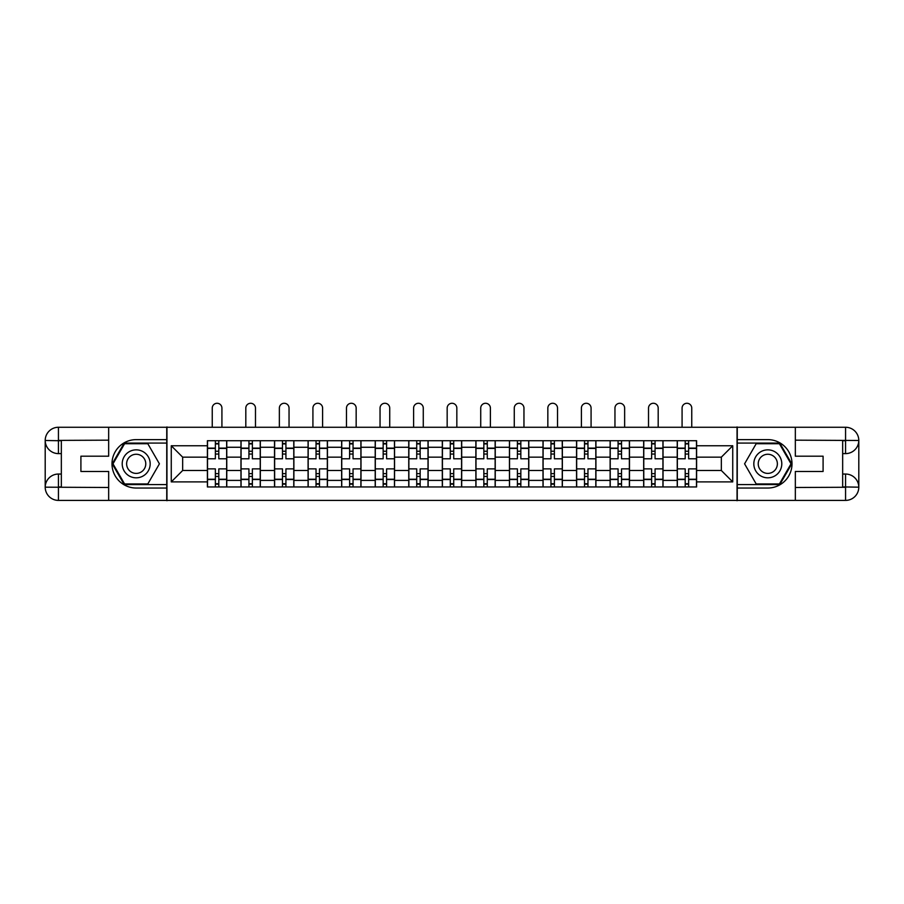 <?xml version="1.0" encoding="UTF-8"?>
<svg xmlns="http://www.w3.org/2000/svg" width="904" height="904" viewBox="0 0 904 904"><rect width="100%" height="100%" fill="white"/><g stroke="black" fill="none" stroke-linecap="round" stroke-linejoin="round"><path stroke-width="1.36" d="M102.853 500.398L801.147 500.398M801.147 427.264L102.853 427.264M240.961 486.962L240.961 447.265L226.768 447.265L226.768 486.962M226.768 447.265L226.768 440.711M240.961 447.265L240.961 440.711M260.329 440.711L260.329 486.962M274.522 486.962L274.522 440.711M293.879 440.711L293.879 486.962M308.083 486.962L308.083 440.711M327.44 440.711L327.44 486.962M341.644 486.962L341.644 440.711M361.001 440.711L361.001 486.962M375.205 486.962L375.205 440.711M394.562 440.711L394.562 486.962M408.755 486.962L408.755 440.711M428.123 440.711L428.123 486.962M442.316 486.962L442.316 440.711M461.684 440.711L461.684 486.962M475.877 486.962L475.877 440.711M495.245 440.711L495.245 486.962M509.438 486.962L509.438 440.711M528.795 440.711L528.795 486.962M542.999 486.962L542.999 440.711M562.356 440.711L562.356 486.962M576.56 486.962L576.56 440.711M595.917 440.711L595.917 486.962M610.121 486.962L610.121 440.711M629.478 440.711L629.478 486.962M643.671 486.962L643.671 440.711M663.039 440.711L663.039 486.962M677.232 486.962L677.232 440.711M677.232 470.498L663.039 470.498M643.671 470.498L629.478 470.498M610.121 470.498L595.917 470.498M576.56 470.498L562.356 470.498M542.999 470.498L528.795 470.498M509.438 470.498L495.245 470.498M475.877 470.498L461.684 470.498M442.316 470.498L428.123 470.498M408.755 470.498L394.562 470.498M375.205 470.498L361.001 470.498M341.644 470.498L327.44 470.498M308.083 470.498L293.879 470.498M274.522 470.498L260.329 470.498M240.961 470.498L226.768 470.498M677.232 457.164L663.039 457.164M643.671 457.164L629.478 457.164M610.121 457.164L595.917 457.164M576.56 457.164L562.356 457.164M542.999 457.164L528.795 457.164M509.438 457.164L495.245 457.164M475.877 457.164L461.684 457.164M442.316 457.164L428.123 457.164M408.755 457.164L394.562 457.164M375.205 457.164L361.001 457.164M341.644 457.164L327.44 457.164M308.083 457.164L293.879 457.164M274.522 457.164L260.329 457.164M240.961 457.164L226.768 457.164M182.664 470.498L207.4 470.498L207.4 457.164L182.664 457.164L182.664 470.498L171.263 481.9L171.263 445.762L207.4 445.762L207.4 457.164M696.6 457.164L696.6 470.498L721.335 470.498L721.335 457.164L696.6 457.164L696.6 440.711L207.4 440.711L207.4 445.762M696.6 445.762L732.737 445.762L732.737 481.9L696.6 481.9L696.6 470.498M207.4 470.498L207.4 486.962L696.6 486.962L696.6 481.9M207.4 481.9L171.263 481.9M737.042 500.726L737.042 426.937M166.957 500.726L166.957 426.937M218.802 483.73L215.367 483.73M215.367 443.932L218.802 443.932M252.363 483.73L248.928 483.73M248.928 443.932L252.363 443.932M285.924 483.73L282.477 483.73M282.477 443.932L285.924 443.932M319.485 483.73L316.038 483.73M316.038 443.932L319.485 443.932M353.046 483.73L349.599 483.73M349.599 443.932L353.046 443.932M386.607 483.73L383.16 483.73M383.16 443.932L386.607 443.932M420.157 483.73L416.721 483.73M416.721 443.932L420.157 443.932M453.718 483.73L450.282 483.73M450.282 443.932L453.718 443.932M487.279 483.73L483.843 483.73M483.843 443.932L487.279 443.932M520.84 483.73L517.393 483.73M517.393 443.932L520.84 443.932M554.401 483.73L550.954 483.73M550.954 443.932L554.401 443.932M587.962 483.73L584.515 483.73M584.515 443.932L587.962 443.932M621.523 483.73L618.076 483.73M618.076 443.932L621.523 443.932M655.072 483.73L651.637 483.73M651.637 443.932L655.072 443.932M688.633 483.73L685.198 483.73M685.198 443.932L688.633 443.932M171.263 445.762L182.664 457.164M721.335 470.498L732.737 481.9M721.335 457.164L732.737 445.762M226.655 486.962L226.655 458.78L218.802 458.78L218.802 440.711M215.367 440.711L215.367 458.78L207.513 458.78L207.513 440.711M221.921 426.937L221.921 408.111A4.836 4.836 0 0 0 217.084 403.274A4.836 4.836 0 0 0 212.248 408.111L212.248 426.937M226.655 458.78L226.655 440.711M207.513 486.962L207.513 468.882L215.367 468.882L215.367 486.962M218.802 486.962L218.802 468.882L226.655 468.882M215.367 454.045L218.802 454.045M207.513 468.882L207.513 458.78M218.802 473.617L215.367 473.617M218.802 484.16L215.367 484.16M215.367 476.419L218.802 476.419M218.802 451.243L215.367 451.243M215.367 443.502L218.802 443.502M61.336 453.616L58.432 453.616A13.232 13.232 0 0 1 45.2 440.485A13.232 13.232 0 0 1 58.432 427.264L166.743 427.264L166.743 439.626L136.199 439.626A24.205 24.205 0 0 0 111.994 463.831A24.205 24.205 0 0 0 136.199 488.036L166.743 488.036L166.743 500.398L58.432 500.398A13.232 13.232 0 0 1 45.2 487.177A13.232 13.232 0 0 1 58.432 474.046L61.336 474.046M166.743 488.036L166.743 439.626M108.661 427.264L108.661 456.192L80.908 456.192L80.908 471.47L108.661 471.47L108.661 500.398M58.432 453.616A13.232 13.232 0 0 1 45.2 440.485L58.432 440.711L58.432 453.616A13.232 13.232 0 0 1 45.2 440.485L45.2 487.177L108.661 487.493M58.432 487.493L58.432 500.398A13.232 13.232 0 0 1 45.2 487.177A13.232 13.232 0 0 1 58.432 474.046L58.432 486.962L61.336 486.962L61.336 440.711L58.432 440.711M166.743 443.073L124.21 443.073L112.232 463.831L124.21 484.589L166.743 484.589M842.664 474.046L845.568 474.046A13.232 13.232 0 0 1 858.8 487.177A13.232 13.232 0 0 1 845.568 500.398L737.257 500.398L737.257 488.036L767.801 488.036A24.205 24.205 0 0 0 792.006 463.831A24.205 24.205 0 0 0 767.801 439.626L737.257 439.626L737.257 427.264L845.568 427.264A13.232 13.232 0 0 1 858.8 440.485A13.232 13.232 0 0 1 845.568 453.616L842.664 453.616M737.257 439.626L737.257 488.036M795.339 500.398L795.339 471.47L823.092 471.47L823.092 456.192L795.339 456.192L795.339 427.264M845.568 474.046A13.232 13.232 0 0 1 858.8 487.177L845.568 486.962L845.568 474.046A13.232 13.232 0 0 1 858.8 487.177L858.8 440.485L795.339 440.169M845.568 440.169L845.568 427.264A13.232 13.232 0 0 1 858.8 440.485A13.232 13.232 0 0 1 845.568 453.616L845.568 440.711L842.664 440.711L842.664 486.962L845.568 486.962M737.257 484.589L779.79 484.589L791.768 463.831L779.79 443.073L737.257 443.073M122.209 463.831A13.978 13.978 0 0 0 136.199 477.82A13.978 13.978 0 0 0 150.177 463.831A13.978 13.978 0 0 0 136.199 449.853A13.978 13.978 0 0 0 122.209 463.831M126.628 463.831A9.571 9.571 0 0 0 136.199 473.402A9.571 9.571 0 0 0 145.77 463.831A9.571 9.571 0 0 0 136.199 454.26A9.571 9.571 0 0 0 126.628 463.831M147.815 443.717L159.42 463.831L147.815 483.945L124.582 483.945L112.977 463.831L124.582 443.717L147.815 443.717M753.823 463.831A13.978 13.978 0 0 0 767.801 477.82A13.978 13.978 0 0 0 781.79 463.831A13.978 13.978 0 0 0 767.801 449.853A13.978 13.978 0 0 0 753.823 463.831M758.23 463.831A9.571 9.571 0 0 0 767.801 473.402A9.571 9.571 0 0 0 777.372 463.831A9.571 9.571 0 0 0 767.801 454.26A9.571 9.571 0 0 0 758.23 463.831M779.417 443.717L791.023 463.831L779.417 483.945L756.185 483.945L744.58 463.831L756.185 443.717L779.417 443.717M260.216 486.962L260.216 458.78L252.363 458.78L252.363 440.711M248.928 440.711L248.928 458.78L241.074 458.78L241.074 440.711M255.482 426.937L255.482 408.111A4.836 4.836 0 0 0 250.645 403.274A4.836 4.836 0 0 0 245.809 408.111L245.809 426.937M260.216 458.78L260.216 440.711M241.074 486.962L241.074 468.882L248.928 468.882L248.928 486.962M252.363 486.962L252.363 468.882L260.216 468.882M248.928 454.045L252.363 454.045M241.074 468.882L241.074 458.78M252.363 473.617L248.928 473.617M252.363 484.16L248.928 484.16M248.928 476.419L252.363 476.419M252.363 451.243L248.928 451.243M248.928 443.502L252.363 443.502M293.777 486.962L293.777 458.78L285.924 458.78L285.924 440.711M282.477 440.711L282.477 458.78L274.635 458.78L274.635 440.711M289.043 426.937L289.043 408.111A4.836 4.836 0 0 0 284.206 403.274A4.836 4.836 0 0 0 279.359 408.111L279.359 426.937M293.777 458.78L293.777 440.711M274.635 486.962L274.635 468.882L282.477 468.882L282.477 486.962M285.924 486.962L285.924 468.882L293.777 468.882M282.477 454.045L285.924 454.045M274.635 468.882L274.635 458.78M285.924 473.617L282.477 473.617M285.924 484.16L282.477 484.16M282.477 476.419L285.924 476.419M285.924 451.243L282.477 451.243M282.477 443.502L285.924 443.502M327.338 486.962L327.338 458.78L319.485 458.78L319.485 440.711M316.038 440.711L316.038 458.78L308.185 458.78L308.185 440.711M322.604 426.937L322.604 408.111A4.836 4.836 0 0 0 317.767 403.274A4.836 4.836 0 0 0 312.92 408.111L312.92 426.937M327.338 458.78L327.338 440.711M308.185 486.962L308.185 468.882L316.038 468.882L316.038 486.962M319.485 486.962L319.485 468.882L327.338 468.882M316.038 454.045L319.485 454.045M308.185 468.882L308.185 458.78M319.485 473.617L316.038 473.617M319.485 484.16L316.038 484.16M316.038 476.419L319.485 476.419M319.485 451.243L316.038 451.243M316.038 443.502L319.485 443.502M360.899 486.962L360.899 458.78L353.046 458.78L353.046 440.711M349.599 440.711L349.599 458.78L341.746 458.78L341.746 440.711M356.165 426.937L356.165 408.111A4.836 4.836 0 0 0 351.317 403.274A4.836 4.836 0 0 0 346.481 408.111L346.481 426.937M360.899 458.78L360.899 440.711M341.746 486.962L341.746 468.882L349.599 468.882L349.599 486.962M353.046 486.962L353.046 468.882L360.899 468.882M349.599 454.045L353.046 454.045M341.746 468.882L341.746 458.78M353.046 473.617L349.599 473.617M353.046 484.16L349.599 484.16M349.599 476.419L353.046 476.419M353.046 451.243L349.599 451.243M349.599 443.502L353.046 443.502M394.449 486.962L394.449 458.78L386.607 458.78L386.607 440.711M383.16 440.711L383.16 458.78L375.307 458.78L375.307 440.711M389.726 426.937L389.726 408.111A4.836 4.836 0 0 0 384.878 403.274A4.836 4.836 0 0 0 380.042 408.111L380.042 426.937M394.449 458.78L394.449 440.711M375.307 486.962L375.307 468.882L383.16 468.882L383.16 486.962M386.607 486.962L386.607 468.882L394.449 468.882M383.16 454.045L386.607 454.045M375.307 468.882L375.307 458.78M386.607 473.617L383.16 473.617M386.607 484.16L383.16 484.16M383.16 476.419L386.607 476.419M386.607 451.243L383.16 451.243M383.16 443.502L386.607 443.502M428.01 486.962L428.01 458.78L420.157 458.78L420.157 440.711M416.721 440.711L416.721 458.78L408.868 458.78L408.868 440.711M423.275 426.937L423.275 408.111A4.836 4.836 0 0 0 418.439 403.274A4.836 4.836 0 0 0 413.603 408.111L413.603 426.937M428.01 458.78L428.01 440.711M408.868 486.962L408.868 468.882L416.721 468.882L416.721 486.962M420.157 486.962L420.157 468.882L428.01 468.882M416.721 454.045L420.157 454.045M408.868 468.882L408.868 458.78M420.157 473.617L416.721 473.617M420.157 484.16L416.721 484.16M416.721 476.419L420.157 476.419M420.157 451.243L416.721 451.243M416.721 443.502L420.157 443.502M461.571 486.962L461.571 458.78L453.718 458.78L453.718 440.711M450.282 440.711L450.282 458.78L442.429 458.78L442.429 440.711M456.836 426.937L456.836 408.111A4.836 4.836 0 0 0 452 403.274A4.836 4.836 0 0 0 447.164 408.111L447.164 426.937M461.571 458.78L461.571 440.711M442.429 486.962L442.429 468.882L450.282 468.882L450.282 486.962M453.718 486.962L453.718 468.882L461.571 468.882M450.282 454.045L453.718 454.045M442.429 468.882L442.429 458.78M453.718 473.617L450.282 473.617M453.718 484.16L450.282 484.16M450.282 476.419L453.718 476.419M453.718 451.243L450.282 451.243M450.282 443.502L453.718 443.502M495.132 486.962L495.132 458.78L487.279 458.78L487.279 440.711M483.843 440.711L483.843 458.78L475.99 458.78L475.99 440.711M490.397 426.937L490.397 408.111A4.836 4.836 0 0 0 485.561 403.274A4.836 4.836 0 0 0 480.725 408.111L480.725 426.937M495.132 458.78L495.132 440.711M475.99 486.962L475.99 468.882L483.843 468.882L483.843 486.962M487.279 486.962L487.279 468.882L495.132 468.882M483.843 454.045L487.279 454.045M475.99 468.882L475.99 458.78M487.279 473.617L483.843 473.617M487.279 484.16L483.843 484.16M483.843 476.419L487.279 476.419M487.279 451.243L483.843 451.243M483.843 443.502L487.279 443.502M528.693 486.962L528.693 458.78L520.84 458.78L520.84 440.711M517.393 440.711L517.393 458.78L509.551 458.78L509.551 440.711M523.958 426.937L523.958 408.111A4.836 4.836 0 0 0 519.122 403.274A4.836 4.836 0 0 0 514.274 408.111L514.274 426.937M528.693 458.78L528.693 440.711M509.551 486.962L509.551 468.882L517.393 468.882L517.393 486.962M520.84 486.962L520.84 468.882L528.693 468.882M517.393 454.045L520.84 454.045M509.551 468.882L509.551 458.78M520.84 473.617L517.393 473.617M520.84 484.16L517.393 484.16M517.393 476.419L520.84 476.419M520.84 451.243L517.393 451.243M517.393 443.502L520.84 443.502M562.254 486.962L562.254 458.78L554.401 458.78L554.401 440.711M550.954 440.711L550.954 458.78L543.101 458.78L543.101 440.711M557.519 426.937L557.519 408.111A4.836 4.836 0 0 0 552.683 403.274A4.836 4.836 0 0 0 547.835 408.111L547.835 426.937M562.254 458.78L562.254 440.711M543.101 486.962L543.101 468.882L550.954 468.882L550.954 486.962M554.401 486.962L554.401 468.882L562.254 468.882M550.954 454.045L554.401 454.045M543.101 468.882L543.101 458.78M554.401 473.617L550.954 473.617M554.401 484.16L550.954 484.16M550.954 476.419L554.401 476.419M554.401 451.243L550.954 451.243M550.954 443.502L554.401 443.502M595.815 486.962L595.815 458.78L587.962 458.78L587.962 440.711M584.515 440.711L584.515 458.78L576.662 458.78L576.662 440.711M591.08 426.937L591.08 408.111A4.836 4.836 0 0 0 586.233 403.274A4.836 4.836 0 0 0 581.396 408.111L581.396 426.937M595.815 458.78L595.815 440.711M576.662 486.962L576.662 468.882L584.515 468.882L584.515 486.962M587.962 486.962L587.962 468.882L595.815 468.882M584.515 454.045L587.962 454.045M576.662 468.882L576.662 458.78M587.962 473.617L584.515 473.617M587.962 484.16L584.515 484.16M584.515 476.419L587.962 476.419M587.962 451.243L584.515 451.243M584.515 443.502L587.962 443.502M629.365 486.962L629.365 458.78L621.523 458.78L621.523 440.711M618.076 440.711L618.076 458.78L610.223 458.78L610.223 440.711M624.641 426.937L624.641 408.111A4.836 4.836 0 0 0 619.794 403.274A4.836 4.836 0 0 0 614.957 408.111L614.957 426.937M629.365 458.78L629.365 440.711M610.223 486.962L610.223 468.882L618.076 468.882L618.076 486.962M621.523 486.962L621.523 468.882L629.365 468.882M618.076 454.045L621.523 454.045M610.223 468.882L610.223 458.78M621.523 473.617L618.076 473.617M621.523 484.16L618.076 484.16M618.076 476.419L621.523 476.419M621.523 451.243L618.076 451.243M618.076 443.502L621.523 443.502M662.926 486.962L662.926 458.78L655.072 458.78L655.072 440.711M651.637 440.711L651.637 458.78L643.784 458.78L643.784 440.711M658.191 426.937L658.191 408.111A4.836 4.836 0 0 0 653.355 403.274A4.836 4.836 0 0 0 648.518 408.111L648.518 426.937M662.926 458.78L662.926 440.711M643.784 486.962L643.784 468.882L651.637 468.882L651.637 486.962M655.072 486.962L655.072 468.882L662.926 468.882M651.637 454.045L655.072 454.045M643.784 468.882L643.784 458.78M655.072 473.617L651.637 473.617M655.072 484.16L651.637 484.16M651.637 476.419L655.072 476.419M655.072 451.243L651.637 451.243M651.637 443.502L655.072 443.502M696.487 486.962L696.487 458.78L688.633 458.78L688.633 440.711M685.198 440.711L685.198 458.78L677.345 458.78L677.345 440.711M691.752 426.937L691.752 408.111A4.836 4.836 0 0 0 686.916 403.274A4.836 4.836 0 0 0 682.079 408.111L682.079 426.937M696.487 458.78L696.487 440.711M677.345 486.962L677.345 468.882L685.198 468.882L685.198 486.962M688.633 486.962L688.633 468.882L696.487 468.882M685.198 454.045L688.633 454.045M677.345 468.882L677.345 458.78M688.633 473.617L685.198 473.617M688.633 484.16L685.198 484.16M685.198 476.419L688.633 476.419M688.633 451.243L685.198 451.243M685.198 443.502L688.633 443.502M643.671 447.265L629.478 447.265M610.121 447.265L595.917 447.265M576.56 447.265L562.356 447.265M542.999 447.265L528.795 447.265M509.438 447.265L495.245 447.265M475.877 447.265L461.684 447.265M442.316 447.265L428.123 447.265M408.755 447.265L394.562 447.265M375.205 447.265L361.001 447.265M341.644 447.265L327.44 447.265M308.083 447.265L293.879 447.265M274.522 447.265L260.329 447.265M677.232 447.265L663.039 447.265M643.671 480.397L629.478 480.397M610.121 480.397L595.917 480.397M576.56 480.397L562.356 480.397M542.999 480.397L528.795 480.397M509.438 480.397L495.245 480.397M475.877 480.397L461.684 480.397M442.316 480.397L428.123 480.397M408.755 480.397L394.562 480.397M375.205 480.397L361.001 480.397M341.644 480.397L327.44 480.397M308.083 480.397L293.879 480.397M274.522 480.397L260.329 480.397M240.961 480.397L226.768 480.397M677.232 480.397L663.039 480.397M226.655 448.124L218.802 448.124M215.367 448.124L207.513 448.124M215.367 448.418L207.513 448.418M215.367 479.244L207.513 479.244M215.367 479.538L207.513 479.538M226.655 479.538L218.802 479.538M226.655 448.418L218.802 448.418M226.655 479.244L218.802 479.244M108.661 440.169L58.116 440.395M45.2 487.177A13.232 13.232 0 0 1 58.432 474.046M45.2 440.485A13.232 13.232 0 0 1 58.432 427.264L58.432 440.169M795.339 487.493L845.884 487.267M858.8 440.485A13.232 13.232 0 0 1 845.568 453.616M858.8 487.177A13.232 13.232 0 0 1 845.568 500.398L845.568 487.493M260.216 448.124L252.363 448.124M248.928 448.124L241.074 448.124M248.928 448.418L241.074 448.418M248.928 479.244L241.074 479.244M248.928 479.538L241.074 479.538M260.216 479.538L252.363 479.538M260.216 448.418L252.363 448.418M260.216 479.244L252.363 479.244M293.777 448.124L285.924 448.124M282.477 448.124L274.635 448.124M282.477 448.418L274.635 448.418M282.477 479.244L274.635 479.244M282.477 479.538L274.635 479.538M293.777 479.538L285.924 479.538M293.777 448.418L285.924 448.418M293.777 479.244L285.924 479.244M327.338 448.124L319.485 448.124M316.038 448.124L308.185 448.124M316.038 448.418L308.185 448.418M316.038 479.244L308.185 479.244M316.038 479.538L308.185 479.538M327.338 479.538L319.485 479.538M327.338 448.418L319.485 448.418M327.338 479.244L319.485 479.244M360.899 448.124L353.046 448.124M349.599 448.124L341.746 448.124M349.599 448.418L341.746 448.418M349.599 479.244L341.746 479.244M349.599 479.538L341.746 479.538M360.899 479.538L353.046 479.538M360.899 448.418L353.046 448.418M360.899 479.244L353.046 479.244M394.449 448.124L386.607 448.124M383.16 448.124L375.307 448.124M383.16 448.418L375.307 448.418M383.16 479.244L375.307 479.244M383.16 479.538L375.307 479.538M394.449 479.538L386.607 479.538M394.449 448.418L386.607 448.418M394.449 479.244L386.607 479.244M428.01 448.124L420.157 448.124M416.721 448.124L408.868 448.124M416.721 448.418L408.868 448.418M416.721 479.244L408.868 479.244M416.721 479.538L408.868 479.538M428.01 479.538L420.157 479.538M428.01 448.418L420.157 448.418M428.01 479.244L420.157 479.244M461.571 448.124L453.718 448.124M450.282 448.124L442.429 448.124M450.282 448.418L442.429 448.418M450.282 479.244L442.429 479.244M450.282 479.538L442.429 479.538M461.571 479.538L453.718 479.538M461.571 448.418L453.718 448.418M461.571 479.244L453.718 479.244M495.132 448.124L487.279 448.124M483.843 448.124L475.99 448.124M483.843 448.418L475.99 448.418M483.843 479.244L475.99 479.244M483.843 479.538L475.99 479.538M495.132 479.538L487.279 479.538M495.132 448.418L487.279 448.418M495.132 479.244L487.279 479.244M528.693 448.124L520.84 448.124M517.393 448.124L509.551 448.124M517.393 448.418L509.551 448.418M517.393 479.244L509.551 479.244M517.393 479.538L509.551 479.538M528.693 479.538L520.84 479.538M528.693 448.418L520.84 448.418M528.693 479.244L520.84 479.244M562.254 448.124L554.401 448.124M550.954 448.124L543.101 448.124M550.954 448.418L543.101 448.418M550.954 479.244L543.101 479.244M550.954 479.538L543.101 479.538M562.254 479.538L554.401 479.538M562.254 448.418L554.401 448.418M562.254 479.244L554.401 479.244M595.815 448.124L587.962 448.124M584.515 448.124L576.662 448.124M584.515 448.418L576.662 448.418M584.515 479.244L576.662 479.244M584.515 479.538L576.662 479.538M595.815 479.538L587.962 479.538M595.815 448.418L587.962 448.418M595.815 479.244L587.962 479.244M629.365 448.124L621.523 448.124M618.076 448.124L610.223 448.124M618.076 448.418L610.223 448.418M618.076 479.244L610.223 479.244M618.076 479.538L610.223 479.538M629.365 479.538L621.523 479.538M629.365 448.418L621.523 448.418M629.365 479.244L621.523 479.244M662.926 448.124L655.072 448.124M651.637 448.124L643.784 448.124M651.637 448.418L643.784 448.418M651.637 479.244L643.784 479.244M651.637 479.538L643.784 479.538M662.926 479.538L655.072 479.538M662.926 448.418L655.072 448.418M662.926 479.244L655.072 479.244M696.487 448.124L688.633 448.124M685.198 448.124L677.345 448.124M685.198 448.418L677.345 448.418M685.198 479.244L677.345 479.244M685.198 479.538L677.345 479.538M696.487 479.538L688.633 479.538M696.487 448.418L688.633 448.418M696.487 479.244L688.633 479.244"/></g></svg>
